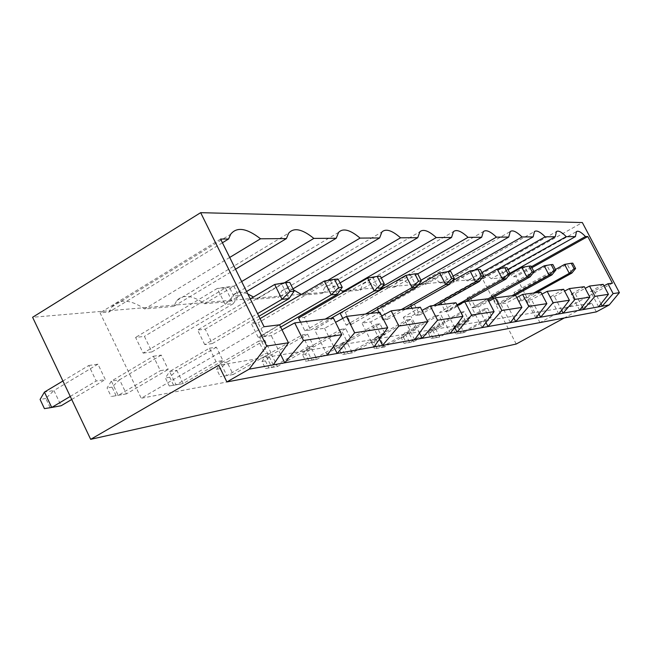 <?xml version="1.0" encoding="UTF-8"?>
<svg xmlns="http://www.w3.org/2000/svg" width="652" height="652" viewBox="0 0 652 652"><rect width="100%" height="100%" fill="white"/><g stroke="black" fill="none" stroke-linecap="round" stroke-linejoin="round"><path stroke-width="0.49" stroke-dasharray="3.26 2.44" d="M596.352 311.884L591.739 303.107L218.681 365.218M591.739 303.107L564.33 317.956M516.221 344.02L482.464 278.738L32.6 317.279M302.161 334.916L308.094 346.807L313.473 345.943L307.581 334.142L302.161 334.916L266 355.69L271.835 367.492L308.094 346.807M340.898 329.366L345.739 328.673L351.346 339.822L346.538 340.605L340.898 329.366L306.35 349.056L311.909 360.214L346.538 340.605M406.889 319.912L410.825 319.35L415.943 329.399L412.031 330.026L406.889 319.912L375.202 337.752L380.271 347.801L412.031 330.026M375.609 324.394L379.961 323.767L385.316 334.346L380.988 335.038L375.609 324.394L342.544 343.115L347.858 353.686L380.988 335.038M153.35 356.245L161.28 355.104L168.216 369.399L160.343 370.67L153.35 356.245L111.353 381.094L118.208 395.381L160.343 370.67M209.455 348.201L216.391 347.214L222.935 360.564L216.056 361.673L209.455 348.201L169.585 371.526L176.073 384.876L216.056 361.673M258.665 341.151L264.769 340.279L270.971 352.805L264.908 353.783L258.665 341.151L220.726 363.123L226.872 375.65L264.908 353.783M88.77 365.495L97.939 364.183L105.314 379.554L96.203 381.021L88.77 365.495L62.918 381.004M487.582 308.347L484.591 308.779L489.13 317.581L492.105 317.1L487.582 308.347L459.546 323.889L456.416 324.411L460.907 333.156L489.13 317.581M461.021 312.153L464.281 311.689L468.984 320.833L465.748 321.354L461.021 312.153L431.763 328.461L436.424 337.606L465.748 321.354M438.804 315.34L435.226 315.853L440.157 325.487L443.702 324.916L438.804 315.34L408.543 332.275L404.802 332.887L409.66 342.463L440.157 325.487M482.464 278.738L582.342 222.552M307.581 334.142L271.648 354.761L266 355.69L261.99 361.469L265.478 368.535L277.442 366.473L313.473 345.943M261.99 361.469L265.397 360.89L271.648 354.761L277.442 366.473L265.478 368.535M345.739 328.673L311.403 348.225L316.929 359.301L351.346 339.822M316.929 359.301L305.772 361.224L316.929 359.301M308.803 360.67L305.495 354.028L311.403 348.225L306.35 349.056L302.447 354.549L305.772 361.224M410.825 319.35L379.309 337.076L384.354 347.06L415.943 329.399M384.354 347.06L374.533 348.747L384.354 347.06M377.011 348.298L373.987 342.308L379.309 337.076L375.202 337.752L371.501 342.732L374.533 348.747M379.961 323.767L347.092 342.365L352.365 352.862L385.316 334.346M352.365 352.862L341.917 354.664L352.365 352.862M344.655 354.166L341.493 347.866L347.092 342.365L342.544 343.115L338.747 348.339L341.917 354.664M161.28 355.104L119.577 379.741L126.382 393.898L168.216 369.399M126.382 393.898L111.166 396.53L126.382 393.898M116.105 395.634L112.03 387.133L119.577 379.741L111.353 381.094L107.067 387.981L111.166 396.53M216.391 347.214L176.782 370.344L183.22 383.58L222.935 360.564M183.22 383.58L169.259 385.992L183.22 383.58M173.587 385.202L169.732 377.263L176.782 370.344L169.585 371.526L165.388 378.005L169.259 385.992M264.769 340.279L227.083 362.08L233.18 374.509L270.971 352.805M233.18 374.509L220.294 376.726L233.18 374.509M224.109 376.041L220.457 368.584L227.083 362.08L220.726 363.123L216.619 369.236L220.294 376.726M71.712 399.48L105.314 379.554M97.939 364.183L53.929 390.524L61.149 405.74L44.434 408.633M70.261 396.44L96.203 381.021M50.139 407.598L45.811 398.47L53.929 390.524L44.434 392.08M484.591 308.779L456.416 324.411L453.018 328.779L455.699 334.02L464.012 332.593L492.105 317.1M453.018 328.779L454.9 328.461L459.546 323.889L464.012 332.593L455.699 334.02M464.281 311.689L435.177 327.899L439.815 336.986L468.984 320.833M439.815 336.986L431.053 338.494L439.815 336.986M433.107 338.119L430.32 332.667L435.177 327.899L431.763 328.461L428.266 333.017L431.053 338.494M435.226 315.853L404.802 332.887L401.208 337.646L404.11 343.384L413.376 341.787L443.702 324.916M401.208 337.646L403.458 337.263L408.543 332.275L413.376 341.787L404.11 343.384M598.626 306.831L590.549 291.485L594.216 290.979L603.972 285.845M600.981 303.824L594.216 290.979M579.636 310.213L571.217 294.158L575.227 293.604L585.194 288.347M582.203 306.913L575.227 293.604M273.261 364.859L259.594 337.239L271.265 335.633L281.998 329.806M280.531 354.305L271.265 335.633M558.805 313.93L550.003 297.092L554.412 296.481L564.599 291.094M561.625 310.279L554.412 296.481M327.304 355.218L314.517 329.651L324.549 328.266L335.527 322.332M333.588 346.302L324.549 328.266M535.846 318.029L526.637 300.319L531.494 299.651L541.902 294.142M538.951 313.971L531.494 299.651M373.946 346.905L361.933 323.09L370.654 321.884L381.722 315.943M379.44 339.268L370.654 321.884M510.418 322.561L500.76 303.897L506.156 303.156L516.759 297.524M513.866 318.029L506.156 303.156M414.623 339.651L403.295 317.377L410.939 316.318L421.983 310.409M419.456 333.033L410.939 316.318M482.113 327.614L471.958 307.883L477.973 307.051L488.764 301.314M485.944 322.512L477.973 307.051M450.393 333.27L439.684 312.341L446.449 311.411L457.386 305.576M454.688 327.483L446.449 311.411M265.397 360.89L268.868 367.915M305.495 354.028L302.447 354.549M373.987 342.308L371.501 342.732M341.493 347.866L338.747 348.339M112.03 387.133L107.067 387.981M169.732 377.263L165.388 378.005M220.457 368.584L216.619 369.236M45.811 398.47L40.09 399.448M454.9 328.461L457.582 333.677M430.32 332.667L428.266 333.017M403.458 337.263L406.359 342.968M264.068 326.742L141.239 398.25L539.97 322.61L516.025 276.587L513.368 276.815L509.978 274.003M612.448 283.196L539.97 322.61M603.182 284.353L590.549 291.485M584.339 286.709L571.217 294.158M563.654 289.292L550.003 297.092M540.858 292.145L526.637 300.319M515.61 295.299L500.76 303.897M487.476 298.812L471.958 307.883M455.935 302.756L439.684 312.341M420.344 307.206L403.295 317.377M379.855 312.267L361.933 323.09M333.392 318.078L314.517 329.651M279.512 324.81L259.594 337.239M531.893 267.727L516.025 276.587M531.38 266.75L513.368 276.815M509.954 273.987L506.661 272.275L504.485 272.104L503.466 272.56L501.828 277.825L491.282 278.738C486.4 274.288 482.814 272.838 480.508 274.394L478.674 279.838L467.134 280.849C461.828 276.122 457.9 274.639 455.357 276.407L453.311 282.047L440.622 283.155C434.827 278.111 430.499 276.611 427.663 278.648L425.397 284.484L418.608 285.079M509.88 273.31L501.828 277.825M507.867 269.431L491.282 278.738M498.087 268.917L478.674 279.838M481.909 272.512L467.134 280.849M474.2 270.23L453.311 282.047M453.116 276.073L440.622 283.155M447.981 271.631L425.397 284.484M418.225 285.111L411.388 285.706C404.998 280.303 400.214 278.787 397.035 281.151L394.533 287.173L383.653 288.119M420.988 280.221L411.388 285.706M417.745 273.881L394.533 287.173M381.053 288.347L378.991 288.526C371.885 282.707 366.546 281.191 362.96 283.979L360.23 290.164L344.305 291.55M382.308 286.619L378.991 288.526M381.29 278.005L360.23 290.164M340.442 289.83C333.588 285.071 328.38 284.19 324.81 287.198L321.86 293.506L302.365 295.209L301.371 294.443M340.042 282.919L321.86 293.506M327.557 280.482L302.365 295.209M293.498 289.871C288.51 287.923 284.614 288.274 281.803 290.914L278.673 297.271L256.611 299.195L253.481 297.002M292.993 288.86L278.673 297.271M284.345 282.813L256.611 299.195M247.817 293.954C241.411 291.305 236.44 291.746 232.919 295.291L229.7 301.542L204.524 303.734C192.348 295.201 183.106 294.133 176.806 300.548L173.685 306.424L144.687 308.95C130.107 299.252 119.104 298.632 111.688 307.076L108.99 312.055L100.074 312.838L141.239 398.25M246.595 291.501L229.7 301.542M241.664 281.542L204.524 303.734M235.543 269.195L173.685 306.424M229.716 257.442L144.687 308.95M222.438 242.756L108.99 312.055M220.596 239.056L100.074 312.838M342.781 318.42L346.147 325.112L351.281 324.403L345.299 312.512L340.116 313.123M377.492 309.472L377.109 308.73L381.738 308.176L387.435 319.415L382.846 320.042L378.959 312.381M440.972 303.05L440.051 301.248L443.808 300.8L448.992 310.914L445.267 311.428L441.738 304.533M410.915 306.13L410.23 304.794L414.387 304.297L419.815 314.94L415.691 315.511L411.991 308.249M204.736 344.623L197.605 330.059L205.217 329.154L212.291 343.58L204.736 344.623L257.573 313.636M258.135 337.255L251.403 323.669L258.045 322.879L264.72 336.35L258.135 337.255L279.529 324.843M300.572 322.178L304.875 330.808L310.678 330.002L304.362 317.377L298.518 318.07M143.171 353.123L151.924 351.917L144.394 336.383L135.583 337.434L143.171 353.123L225.152 304.419L217.271 288.453L135.583 337.434M515.398 295.12L514.012 292.455L516.857 292.12L521.429 300.922L518.609 301.305L515.496 295.315M493.491 298.795L496.384 304.378L499.456 303.954L494.697 294.753L491.592 295.12L492.855 297.565M468.16 300.197L467.044 298.037L470.451 297.638L475.414 307.271L472.04 307.736L468.658 301.167M351.281 324.403L370.54 313.433M416.726 287.116L410.573 275.062L345.299 312.512M417.63 273.661L405.821 275.397M346.147 325.112L365.527 314.06M382.846 320.042L401.322 309.586M417.981 285.437L377.109 308.73M387.435 319.415L405.797 309.024M449.798 284.133L443.947 272.756L381.738 308.176M450.728 271.419L439.717 273.049M445.267 311.428L457.019 304.859M482.57 277.32L440.051 301.248M448.992 310.914L465.789 301.526M505.968 279.056L500.663 268.828L443.808 300.8M506.922 267.613L497.231 269.064M415.691 315.511L433.344 305.584M452.113 281.077L410.23 304.794M419.815 314.94L437.362 305.079M479.367 281.46L473.8 270.686L414.387 304.297M480.312 269.415L470.002 270.947M250.27 298.901L197.605 330.059M212.291 343.58L258.893 316.293M289.007 298.657L281.68 283.995L205.217 329.154M289.724 282.324L281.68 283.995L274.655 284.476M260.042 318.616L251.403 323.669M264.72 336.35L280.662 327.108M337.288 294.296L330.401 280.621L258.045 322.879M338.095 279.048L330.401 280.621L324.288 281.045M310.678 330.002L330.906 318.388M379.505 290.482L373.001 277.67L304.362 317.377M380.369 276.187L373.001 277.67L367.63 278.037M304.875 330.808L325.25 319.089M151.924 351.917L233.245 303.693L225.437 287.891L144.394 336.383M225.437 287.891L217.271 288.453L233.84 286.106L225.437 287.891M233.84 286.106L238.55 295.625L233.245 303.693L225.152 304.419L233.726 296.016L228.991 286.432M521.429 300.922L536.311 292.715M518.609 301.305L533.564 293.058M571.845 273.106L567.175 264.215L516.857 292.12M572.79 263.155L564.591 264.394M555.447 269.472L514.012 292.455M499.456 303.954L514.925 295.38M551.894 274.908L547.028 265.617L494.697 294.753M552.847 264.508L544.2 265.812M533.89 271.558L491.592 295.12M496.384 304.378L511.926 295.755M475.414 307.271L488.177 300.173M472.04 307.736L487.606 299.072M530.027 276.88L524.95 267.141L470.451 297.638M530.981 265.983L521.844 267.361M509.905 274.044L467.044 298.037M238.55 295.625L233.726 296.016M503.466 272.56L576.449 231.615M480.508 274.394L556.441 231.582M455.357 276.407L534.477 231.558M427.663 278.648L510.255 231.55M397.035 281.151L483.409 231.566M362.96 283.979L453.474 231.623M324.81 287.198L419.888 231.745M281.803 290.914L381.917 231.973M232.919 295.291L338.616 232.365M176.806 300.548L288.746 233.066M111.688 307.076L230.653 234.296"/><path stroke-width="0.98" d="M218.681 365.218L90.669 439.334L32.6 317.279L200.653 212.666L266.717 346.09L249.17 369.154L226.872 381.942L218.681 365.218M564.33 317.956L516.221 344.02L90.669 439.334M200.653 212.666L582.342 222.552L619.4 292.658L609.237 304.94L596.352 311.884L226.872 381.942M609.237 304.94L249.17 369.154M62.918 381.004L44.434 392.08L51.712 407.459L61.149 405.74L71.712 399.48M44.434 392.08L40.09 399.448L44.434 408.633L51.712 407.459L70.261 396.44M619.4 292.658L613.133 293.604L607.933 283.759L612.448 283.196L587.786 236.521L585.472 236.537C581.177 232.088 578.177 230.441 576.449 231.615L575.431 236.603L566.246 236.668C561.608 231.949 558.34 230.254 556.441 231.582L555.259 236.741L545.194 236.815C540.149 231.786 536.58 230.034 534.477 231.558L533.124 236.896L522.04 236.969C516.523 231.59 512.602 229.789 510.255 231.55L508.715 237.067L496.449 237.149C490.377 231.362 486.033 229.504 483.409 231.566L481.673 237.255L468.03 237.344C461.29 231.085 456.441 229.186 453.474 231.623L451.543 237.458L436.269 237.564C428.714 230.751 423.254 228.811 419.888 231.745L417.753 237.695L400.548 237.809C391.974 230.319 385.764 228.371 381.917 231.973L379.611 237.956L360.075 238.094C350.214 229.765 343.058 227.858 338.616 232.365L336.212 238.257L313.84 238.412C302.292 229.039 293.922 227.255 288.746 233.066L286.383 238.599L260.515 238.779C246.668 228.045 236.717 226.554 230.653 234.296L228.583 238.999L220.596 239.056L264.068 326.742L279.512 324.81L288.453 342.797L266.717 346.09M600.981 303.824L602.22 306.187L613.133 293.604M288.453 342.797L273.261 364.859M582.203 306.913L583.573 309.513L594.95 296.358L608.438 294.321L598.626 306.831M561.625 310.279L563.124 313.164L575.031 299.382L589.824 297.141L579.636 310.213M327.304 355.218L341.754 334.72L303.482 340.515L284.745 362.814L280.531 354.305M538.951 313.971L540.622 317.174L553.092 302.699L569.392 300.23L558.805 313.93M373.946 346.905L387.704 327.76L354.655 332.764L337.174 353.457L333.588 346.302M513.866 318.029L515.724 321.615L528.821 306.383L546.865 303.645L535.846 318.029M414.623 339.651L427.736 321.697L398.91 326.057L382.52 345.373L379.44 339.268M485.944 322.512L488.03 326.554L501.82 310.474L521.91 307.426L510.418 322.561M450.393 333.27L462.928 316.359L437.557 320.205L422.137 338.306L419.456 333.033M454.688 327.483L457.044 332.08L471.6 315.046L494.102 311.64L482.113 327.614M603.972 285.845L607.933 283.759M585.194 288.347L589.53 286.057L603.182 284.353L608.438 294.321M564.599 291.094L569.367 288.583L584.339 286.709L589.824 297.141M541.902 294.142L547.167 291.354L563.654 289.292L569.392 300.23M516.759 297.524L522.602 294.427L540.858 292.145L546.865 303.645M488.764 301.314L495.284 297.842L515.61 295.299L521.91 307.426M457.386 305.576L464.713 301.664L487.476 298.812L494.102 311.64M421.983 310.409L430.279 305.967L455.935 302.756L462.928 316.359M381.722 315.943L391.192 310.849L420.344 307.206L427.736 321.697M335.527 322.332L346.44 316.44L379.855 312.267L387.704 327.76M281.998 329.806L294.704 322.911L333.392 318.078L341.754 334.72M587.786 236.521L531.893 267.727M585.472 236.537L531.38 266.75M575.431 236.603L509.88 273.31M566.246 236.668L507.867 269.431M555.259 236.741L498.087 268.917M545.194 236.815L481.909 272.512M533.124 236.896L474.2 270.23M522.04 236.969L453.116 276.073M508.715 237.067L447.981 271.631M496.449 237.149L420.988 280.221M481.673 237.255L417.745 273.881M383.653 288.119L381.053 288.347M468.03 237.344L382.308 286.619M451.543 237.458L381.29 278.005M344.305 291.55L342.87 291.672L340.442 289.83M436.269 237.564L342.87 291.672M417.753 237.695L340.042 282.919M400.548 237.809L327.557 280.482M301.371 294.443L293.498 289.871M379.611 237.956L292.993 288.86M360.075 238.094L284.345 282.813M253.481 297.002L247.817 293.954M336.212 238.257L246.595 291.501M313.84 238.412L241.664 281.542M286.383 238.599L235.543 269.195M260.515 238.779L229.716 257.442M228.583 238.999L222.438 242.756M594.95 296.358L589.53 286.057M575.031 299.382L569.367 288.583M303.482 340.515L294.704 322.911M553.092 302.699L547.167 291.354M354.655 332.764L346.44 316.44M528.821 306.383L522.602 294.427M398.91 326.057L391.192 310.849M501.82 310.474L495.284 297.842M437.557 320.205L430.279 305.967M471.6 315.046L464.713 301.664M342.781 318.42L340.116 313.123L405.821 275.397L412.023 287.54L418.543 281.142L414.811 273.856L405.821 275.397M378.959 312.381L377.492 309.472M441.738 304.533L440.972 303.05M411.991 308.249L410.915 306.13M300.572 322.178L298.518 318.07L367.63 278.037L374.183 290.963L381.118 284.15L377.182 276.399L367.63 278.037M493.491 298.795L492.855 297.565M468.658 301.167L468.16 300.197M370.54 313.433L416.726 287.116L412.023 287.54L365.527 314.06M401.322 309.586L445.601 284.508L439.717 273.049L417.981 285.437M405.797 309.024L449.798 284.133L445.601 284.508L451.754 278.469L448.217 271.591L439.717 273.049M457.019 304.859L502.578 279.366L497.231 269.064L482.57 277.32M465.789 301.526L505.968 279.056L502.578 279.366L508.104 273.93L504.892 267.752L497.231 269.064M433.344 305.584L475.61 281.803L470.002 270.947L452.113 281.077M437.362 305.079L479.367 281.46L475.61 281.803L481.429 276.081L478.063 269.569L470.002 270.947M257.573 313.636L282.039 299.284L274.655 284.476L250.27 298.901M258.893 316.293L289.007 298.657L282.039 299.284L289.985 291.485L285.552 282.609L274.655 284.476M279.529 324.843L331.224 294.843L324.288 281.045L260.042 318.616M280.662 327.108L337.288 294.296L331.224 294.843L338.632 287.573L334.46 279.292L324.288 281.045M330.906 318.388L379.505 290.482L374.183 290.963L325.25 319.089M536.311 292.715L571.845 273.106L569.286 273.335L564.591 264.394L555.447 269.472M533.564 293.058L569.286 273.335L574.078 268.624L571.258 263.261L564.591 264.394M514.925 295.38L551.894 274.908L549.09 275.16L544.2 265.812L533.89 271.558M511.926 295.755L549.09 275.16L554.11 270.23L551.168 264.622L544.2 265.812M488.177 300.173L530.027 276.88L526.955 277.165L521.844 267.361L509.905 274.044M487.606 299.072L526.955 277.165L532.211 271.99L529.147 266.114L521.844 267.361M416.726 287.116L421.339 280.914L417.63 273.661L414.811 273.856M421.339 280.914L418.543 281.142M449.798 284.133L454.248 278.265L451.754 278.469M454.248 278.265L450.728 271.419L448.217 271.591M505.968 279.056L510.125 273.767L508.104 273.93M510.125 273.767L506.922 267.613L504.892 267.752M479.367 281.46L483.67 275.902L481.429 276.081M483.67 275.902L480.312 269.415L478.063 269.569M289.007 298.657L294.133 291.151L289.985 291.485M294.133 291.151L289.724 282.324L285.552 282.609M337.288 294.296L342.243 287.279L338.632 287.573M342.243 287.279L338.095 279.048L334.46 279.292M379.505 290.482L384.289 283.897L380.369 276.187L377.182 276.399M384.289 283.897L381.118 284.15M571.845 273.106L575.602 268.502L574.078 268.624M575.602 268.502L572.79 263.155L571.258 263.261M551.894 274.908L555.773 270.099L552.847 264.508L551.168 264.622M555.773 270.099L554.11 270.23M530.027 276.88L534.045 271.843L532.211 271.99M534.045 271.843L530.981 265.983L529.147 266.114"/></g></svg>
